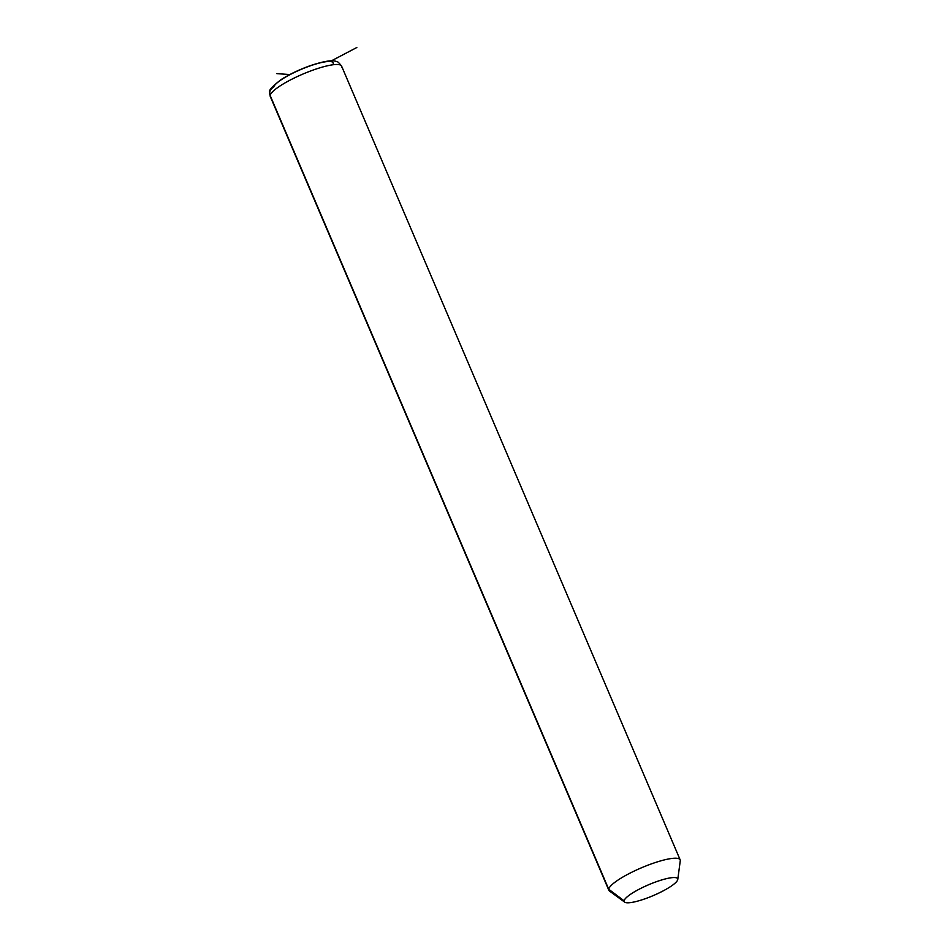 <?xml version="1.0" encoding="UTF-8"?>
<svg xmlns="http://www.w3.org/2000/svg" width="950" height="950" viewBox="0 0 950 950"><rect width="100%" height="100%" fill="white"/><g stroke="black" fill="none" stroke-linecap="round" stroke-linejoin="round"><path stroke-width="1.43" d="M624.672 902.144L609.461 891.017A38.76 7.861 -23.1 0 1 608.724 889.259L624.114 900.826A29.07 5.89 156.9 0 0 624.672 902.144A29.07 5.89 156.9 0 0 653.208 895.613A29.07 5.89 156.9 0 0 677.766 879.522A29.07 5.89 156.9 0 0 677.766 879.498A29.07 5.89 156.9 0 0 651.878 883.405A29.07 5.89 156.9 0 0 624.114 900.826L608.724 889.259A38.76 7.861 -23.1 0 1 645.751 866.032A38.76 7.861 -23.1 0 1 680.259 860.819L677.766 879.474M677.766 879.522A29.07 5.89 -23.1 0 1 649.954 896.954A29.07 5.89 -23.1 0 1 624.114 900.826A29.07 5.89 -23.1 0 1 651.926 883.393A29.07 5.89 -23.1 0 1 677.766 879.522L680.259 860.819A38.76 7.861 -23.1 0 1 680.259 860.842A38.76 7.861 156.9 0 0 680.153 859.845A38.76 7.861 156.9 0 0 643.601 866.899A38.76 7.861 156.9 0 0 608.724 889.259L270.168 95.522A38.76 7.861 -23.1 0 1 305.045 73.174A38.76 7.861 -23.1 0 1 341.596 66.108A38.76 7.861 156.9 0 0 305.045 73.174A38.76 7.861 156.9 0 0 270.168 95.522L608.724 889.259A38.76 7.861 156.9 0 0 608.831 890.257L270.287 96.532A38.76 7.861 -23.1 0 1 270.168 95.522A38.76 7.861 156.9 0 0 270.287 96.532L269.741 92.233A6.46 6.282 8.3 0 0 270.168 95.522A6.46 6.282 -171.7 0 1 269.741 92.233A6.46 6.282 8.3 0 1 273.647 87.341A32.3 6.555 156.9 0 1 304.546 67.972A32.3 6.555 156.9 0 1 333.26 63.662M341.703 67.118A38.76 7.861 156.9 0 0 341.596 66.108L680.153 859.845M331.419 60.836L356.82 47.5M289.833 74.551L276.794 73.625M341.596 66.108C338.936 62.652 337.214 61.109 336.431 61.512C332.429 59.767 323.546 61.204 309.783 65.847C299.001 69.754 289.548 74.278 281.414 79.396C272.234 86.355 268.351 90.63 269.741 92.233"/></g></svg>
